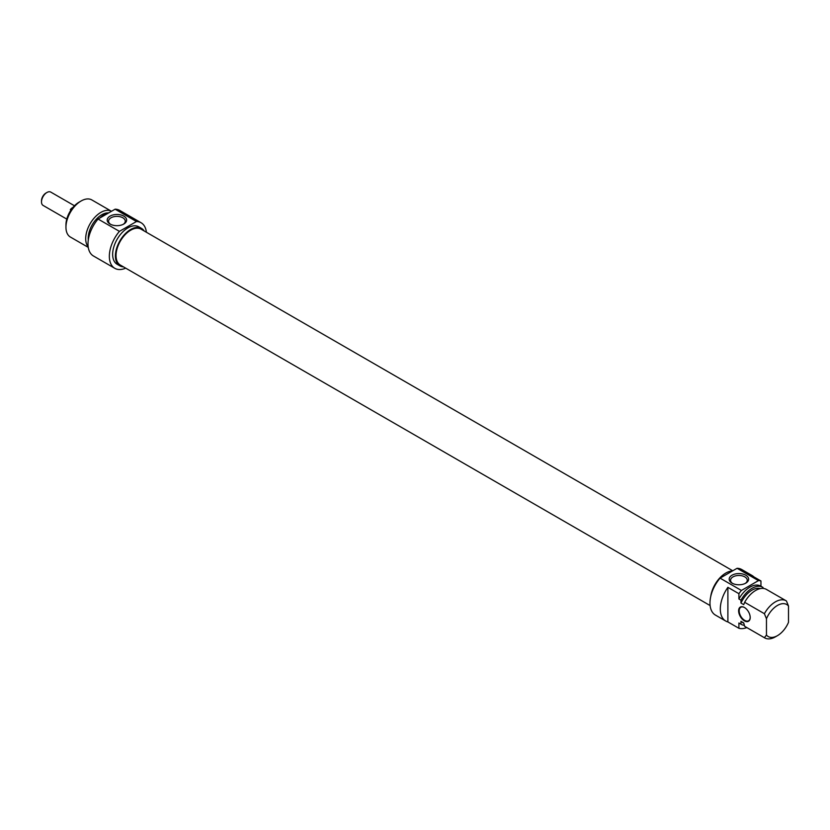 <?xml version="1.0" encoding="UTF-8"?>
<svg xmlns="http://www.w3.org/2000/svg" width="830" height="830" viewBox="0 0 830 830"><rect width="100%" height="100%" fill="white"/><g stroke="black" fill="none" stroke-linecap="round" stroke-linejoin="round"><path stroke-width="1.25" d="M750.206 617.354A7.792 4.503 60 0 1 748.587 620.757A7.792 4.503 60 0 1 742.58 618.672A7.792 4.503 60 0 1 739.177 610.828A7.792 4.503 60 0 1 740.796 607.27A7.792 4.503 60 0 1 744.552 607.57M750.206 617.51A8.186 4.721 -120 0 0 744.417 607.487A8.186 4.721 -120 0 0 738.627 610.828A8.186 4.721 -120 0 0 744.417 620.85A8.186 4.721 -120 0 0 750.206 617.51M738.908 628.289L727.889 621.929L727.889 587.329L738.908 593.689L738.908 598.98L740.972 600.173L740.972 603.047L743.732 604.634L744.645 602.29L764.389 613.692L766.464 618.744L766.464 635.043L764.389 637.71L744.645 626.308L743.732 622.915L740.972 621.328L740.972 624.191L738.908 622.998L738.908 628.289A26.301 15.189 -60 0 0 746.834 627.594M766.464 635.043A18.509 10.686 -60 0 0 777.482 635.645A18.509 10.686 -60 0 0 788.5 622.324L788.5 606.025L786.435 600.972A21.435 12.377 120 0 0 786.124 600.785A21.435 12.377 120 0 0 764.389 613.692M738.908 598.98A21.435 12.377 -60 0 1 760.643 586.073A21.435 12.377 -60 0 1 760.944 586.26L760.944 580.969L749.926 574.609A26.301 15.189 -60 0 1 752.053 575.491A26.301 15.189 -60 0 1 753.889 576.892M763.019 588.397L763.019 587.453A21.435 12.377 -60 0 0 762.708 587.267L760.643 586.073M727.889 621.929A26.301 15.189 -60 0 1 725.752 621.048A26.301 15.189 -60 0 1 727.889 587.329M766.464 618.744A18.509 10.686 -60 0 1 788.5 606.025M744.645 602.29A21.435 12.377 -60 0 1 766.38 589.383A21.435 12.377 -60 0 1 766.681 589.57M740.972 603.047A19.194 11.081 -60 0 1 760.239 588.615M740.972 600.173A21.435 12.377 -60 0 1 762.708 587.267M738.908 593.689A26.301 15.189 -60 0 1 741.408 590.462L720.056 578.126A26.301 15.189 120 0 0 715.429 615.082L725.752 621.048M752.053 575.491L741.73 569.525A26.301 15.189 120 0 0 737.092 568.291L758.444 580.616A26.301 15.189 -60 0 1 760.944 580.969M741.408 590.462L758.444 580.616M732.558 583.417A8.341 4.814 180 0 1 730.566 580.295A8.341 4.814 180 0 1 735.712 575.844A8.341 4.814 180 0 1 744.811 576.881A8.341 4.814 180 0 1 747.249 580.295A8.341 4.814 180 0 1 745.257 583.417M745.776 575.211A9.711 5.603 0 0 0 732.039 575.211A9.711 5.603 0 0 0 732.039 583.137A9.711 5.603 0 0 0 745.776 583.137A9.711 5.603 0 0 0 745.776 575.211M737.092 568.291L720.056 578.126M764.389 637.71A21.435 12.377 120 0 0 764.7 637.897A21.435 12.377 120 0 0 775.417 636.838L777.482 635.645M745.267 626.671A21.435 12.377 -60 0 1 744.946 626.494A21.435 12.377 -60 0 1 744.645 626.308M710.729 596.542A21.622 12.481 -60 0 1 725.825 573.053A21.622 12.481 -60 0 1 732.454 570.967M743.815 623.257L742.404 622.438A19.194 11.081 -60 0 1 740.972 621.328M744.375 625.343A21.435 12.377 -60 0 1 741.283 624.378A21.435 12.377 -60 0 1 740.972 624.191M739.53 623.361A21.435 12.377 -60 0 1 739.208 623.185A21.435 12.377 -60 0 1 738.908 622.998M732.766 570.791L141.059 229.173A20.719 11.962 120 0 0 125.091 234.724A20.719 11.962 120 0 0 116.044 255.578A20.719 11.962 120 0 0 120.34 265.06L710.117 605.568M46.937 192.477L45.982 193.037A6.329 3.652 120 0 0 41.5 200.787L41.5 201.908A7.698 4.441 -60 0 1 46.937 192.477A7.698 4.441 -60 0 1 50.786 192.104L74.472 205.767M66.773 219.099L43.098 205.425A7.698 4.441 -60 0 1 41.5 201.908M71.007 210L70.322 209.606A7.698 4.441 -60 0 1 73.05 207.313M70.322 209.606L71.982 208.641M79.037 202.188L81.101 200.995L79.037 202.188A18.509 10.686 120 0 0 65.954 224.847L65.954 227.233A21.435 12.377 -60 0 1 81.101 200.995A21.435 12.377 -60 0 1 91.819 199.926L111.49 211.287A21.435 12.377 120 0 0 100.855 212.397A21.435 12.377 120 0 0 87.524 229.256A21.435 12.377 120 0 0 88.167 246.79M110.577 224.318A8.341 4.814 180 0 1 108.574 221.195A8.341 4.814 180 0 1 116.926 216.371A8.341 4.814 180 0 1 125.268 221.195A8.341 4.814 180 0 1 123.265 224.318M110.058 224.038A9.711 5.603 0 0 0 123.784 224.038A9.711 5.603 0 0 0 123.784 216.111A9.711 5.603 0 0 0 110.058 216.111A9.711 5.603 0 0 0 110.058 224.038L110.058 224.038M119.427 231.363L136.462 221.527A26.301 15.189 -60 0 1 141.09 222.751L119.738 210.426A26.301 15.189 120 0 0 115.111 209.191L98.075 219.037A26.301 15.189 120 0 0 93.437 255.982L114.789 268.308A26.301 15.189 -60 0 1 119.427 231.363L98.075 219.037M115.111 209.191L136.462 221.527M88.25 247.361L70.394 237.048A21.435 12.377 -60 0 1 65.954 227.233M144.161 230.968A21.622 12.481 120 0 0 141.515 228.395A21.622 12.481 120 0 0 130.704 229.464A21.622 12.481 120 0 0 116.574 248.523A21.622 12.481 120 0 0 119.883 265.849A21.622 12.481 120 0 0 123.431 266.855M119.883 265.849L117.134 264.262A21.622 12.481 -60 0 1 113.814 246.925A21.622 12.481 -60 0 1 127.945 227.876A21.622 12.481 -60 0 1 138.755 226.798L141.515 228.395M108.211 212.905A19.194 11.081 120 0 0 101.768 214.752A19.194 11.081 120 0 0 88.291 239.974M109.041 212.698A21.435 12.377 120 0 0 104.528 214.514A21.435 12.377 120 0 0 100.005 217.917M141.09 222.751A26.301 15.189 -60 0 1 146.402 232.265M125.683 268.152A26.301 15.189 -60 0 1 114.789 268.308M786.124 600.785L766.38 589.383M764.7 637.897L744.946 626.494M741.283 624.378L739.208 623.185"/></g></svg>
